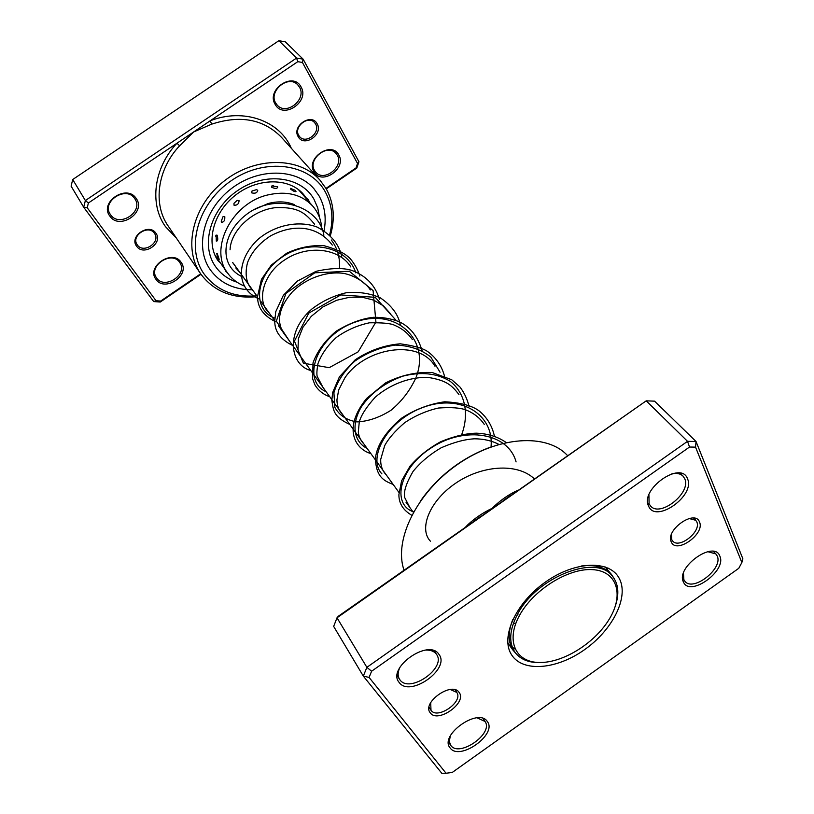 <?xml version="1.0" encoding="UTF-8"?>
<svg xmlns="http://www.w3.org/2000/svg" width="814" height="814" viewBox="0 0 814 814"><rect width="100%" height="100%" fill="white"/><g stroke="black" fill="none" stroke-linecap="round" stroke-linejoin="round"><path stroke-width="1.22" d="M609.981 617.928C624.175 593.762 616.625 570.736 592.216 569.617C568.03 568.101 533.058 590.099 519.393 615.649C505.372 641.188 515.852 662.738 540.069 662.504C564.102 662.637 596.133 642.114 609.981 617.928M615.415 605.738C619.423 593.579 618.426 583.73 612.433 576.19C596.438 553.52 536.182 577.116 517.378 614.56C509.34 630.138 508.587 642.765 515.099 652.441C520.98 660.073 530.311 663.4 543.08 662.413M513.349 623.504L515.852 623.3M517.104 615.069L518.05 614.916M512.301 647.191L515.089 649.094M136.65 246.276C128.754 236.396 149.125 222.598 155.901 233.211C163.553 243.101 143.549 256.685 136.65 246.276M154.436 233.333C148.596 224.145 130.81 235.612 137.067 244.546L137.332 244.933C143.366 254.08 160.999 242.399 154.568 233.537L154.436 233.333M298.189 136.691C291.473 126.129 311.538 112.535 317.155 123.82C323.657 134.381 303.937 147.772 298.189 136.691M315.608 124.013L314.519 122.538C308.058 115.008 293.325 127.076 298.748 135.45L299.705 136.752C306.074 144.414 320.93 132.509 315.608 124.013M314.041 171.825C305.392 158.343 331.634 140.507 338.787 154.986C347.049 168.478 321.408 185.958 314.041 171.825M337.25 155.159L335.867 153.276C327.381 143.233 307.346 159.524 314.58 170.584L315.73 172.181C324.074 182.438 344.291 166.443 337.25 155.159M275.173 104.416C265.781 89.693 293.233 71.174 301.048 86.925C310.022 101.628 283.221 119.78 275.173 104.416M299.471 87.139L297.761 84.86C288.431 74.257 268.01 91.26 275.773 103.164L277.198 105.098C286.355 115.985 307.041 99.318 299.471 87.139M155.983 279.375C145.838 266.768 172.466 248.677 181.095 262.291C190.832 274.918 164.815 292.653 155.983 279.375M179.64 262.393C171.988 250.244 148.016 265.74 156.288 277.523L156.644 278.042C164.632 290.099 188.329 274.257 179.782 262.607L179.64 262.393M109.89 216.168C98.87 202.401 126.73 183.588 136.152 198.413C146.744 212.189 119.546 230.606 109.89 216.168M134.676 198.565C126.343 185.378 101.292 201.323 110.185 214.184L110.612 214.825C119.322 227.93 144.088 211.528 134.849 198.82L134.676 198.565M329.599 234.931C333.76 219.017 332.244 204.518 325.04 191.453C309.574 163.543 265.333 157.305 231.675 180.403C197.761 203.093 185.358 247.955 204.039 273.931C216.392 290.303 233.984 297.598 256.797 295.828M254.599 296.876C231.39 298.412 213.492 290.832 200.885 274.145L200.58 273.697C182.712 248.189 192.847 205.321 224.257 180.952C255.443 156.288 299.481 156.705 319.983 180.159L326.19 188.736C333.923 202.879 335.317 218.518 330.362 235.643M318.905 195.625L313.919 188.716C296.225 168.111 257.896 167.674 230.769 189.072C203.439 210.205 194.556 247.527 210.236 269.709L210.338 269.861C220.187 283.16 234.228 289.804 252.462 289.815C234.228 289.804 220.187 283.16 210.338 269.861L210.236 269.709C194.556 247.527 203.439 210.205 230.769 189.072C257.896 167.674 296.225 168.111 313.919 188.716L318.905 195.625C324.806 206.105 326.526 217.786 324.074 230.667C326.526 217.786 324.806 206.105 318.905 195.625M200.977 274.277L160.256 302.035L153.704 301.577L83.71 207.265L85.378 200.539L296.571 58.048L303.134 59.168L358.933 161.742L356.807 168.06L326.272 188.879M325.997 188.39L356.013 167.928L357.519 163.451L302.432 62.454L297.792 61.671L210.195 120.787L211.691 124.155L193.6 131.99L88.4 202.991L87.21 207.753L156.044 300.742L160.684 301.058L200.661 273.819M302.432 62.454L303.134 59.168L285.327 41.84L278.876 40.7L72.711 179.528L71.103 186.141L83.71 207.265L87.21 207.753M297.792 61.671L296.571 58.048L278.876 40.7M88.4 202.991L85.378 200.539L72.711 179.528M291.31 148.26C279.853 120.869 243.691 107.662 210.195 120.787L193.6 131.99L179.619 145.808C157.214 169.444 152.818 204.345 168.152 225.987L200.58 273.697M323.219 234.381L323.453 233.476L323.219 234.381M356.807 168.06L356.013 167.928M357.519 163.451L358.933 161.742M160.256 302.035L160.684 301.058M153.704 301.577L156.044 300.742M176.465 238.227L165.517 226.689C149.257 204.334 153.612 167.867 176.974 143.213L179.619 145.808M234.005 205.179C237.108 205.494 238.797 203.999 239.092 200.692L237.149 200.376L233.974 203.317L234.005 205.179M221.581 222.222C223.992 222.202 225.061 220.309 224.776 216.524L223.087 216.544L221.245 221.245L221.581 222.222M216.086 235.124L216.321 241.158C217.898 241.127 218.162 239.143 217.135 235.195L216.086 235.124L215.639 236.141M216.728 253.327L217.653 257.824L219.2 259.31L217.267 253.673L216.666 253.663M305.331 197.609L312.973 206.359C318.427 212.81 321.377 220.462 321.815 229.324M298.423 189.591L305.443 197.639M290.537 189.092C293.539 191.321 295.36 192.104 296.001 191.453L295.258 190.344L290.456 188.37L290.537 189.092M273.372 185.582L271.835 185.958L271.53 187.2C275.173 188.868 277.238 188.797 277.747 186.986L277.116 186.467M251.618 192.837C255.148 193.752 257.193 192.898 257.763 190.283L256.522 189.662L252.004 191.015L251.618 192.837M254.456 209.513L268.162 203.52C277.676 201.038 286.406 201.404 294.363 204.609M244.19 285.968C237.362 283.211 231.858 278.948 227.696 273.168C208.781 249.369 231.288 203.551 267.307 195.055C286.548 190.568 301.77 194.343 312.973 206.359M291.015 188.349L290.456 188.37M240.059 272.67L235.806 267.959M468.488 524.918L468.142 524.44C475.223 517.918 483.211 512.545 492.114 508.343C498.931 501.516 506.481 495.991 514.743 491.748L517.633 490.445M459.096 692.409C467.521 702.594 437.698 723.768 430.28 712.84C421.367 702.747 451.994 681.064 459.096 692.409M430.687 702.665L430.993 710.307C437.474 719.922 463.715 701.617 456.735 692.368L450.254 689.499M699.491 521.967C705.341 533.801 676.169 554.507 671.296 541.961C665.007 530.189 694.942 508.994 699.491 521.967M671.458 534.452L671.743 539.631L672.69 541.056C679.191 549.246 701.627 531.4 696.784 521.886L695.716 520.268L689.082 518.528M438.929 654.334C450.773 668.904 409.839 697.873 399.155 682.437C386.375 668.05 428.846 638.105 438.929 654.334M400.02 667.124C397.72 671.865 397.537 675.885 399.45 679.161L399.939 679.853C409.564 693.884 446.764 667.958 436.548 654.395L436.355 654.12C434.147 651.21 430.535 649.867 425.529 650.101M687.484 478.713C695.675 495.594 655.657 523.921 648.616 506.176C639.58 489.407 681.064 460.154 687.484 478.713M648.911 494.943L649.104 503.815L650.539 505.972C660.123 517.836 691.676 492.623 684.696 478.673L682.997 476.098C680.423 473.616 676.709 472.853 671.845 473.819M719.83 556.084C727.095 570.899 689.59 597.618 683.445 581.969C675.457 567.277 714.254 539.733 719.83 556.084M683.465 573.26L683.872 579.67L684.981 581.379C693.314 592.104 723.442 568.345 717.195 555.972L715.872 553.947L707.763 551.668M487.291 721.489C497.751 734.238 459.442 761.528 450.111 747.934C438.848 735.357 478.5 707.193 487.291 721.489M450.264 736.049L449.328 741.544L450.793 745.441C459.208 757.814 494.057 733.322 484.991 721.438L477.106 717.856M420.217 501.343C437.606 476.699 460.348 458.882 488.431 447.893M567.45 455.494C546.845 433.038 498.066 435.999 457.387 464.56C416.565 492.877 393.528 540.282 404.029 570.146M619.423 578.734C629.059 597.313 612.576 629.914 584.737 649.541C557.041 669.434 523.087 672.598 511.752 655.077C499.969 637.891 515.506 603.011 545.512 582.01C575.356 560.744 610.235 559.859 619.423 578.734M512.678 619.749C507.936 632.071 508.048 642.205 513.003 650.152L517.175 654.894M614.316 578.795L611.446 574.419C604.985 567.114 594.932 564.316 581.277 566.015M695.543 447.13L696.031 441.493L654.578 401.16L646.224 400.834L337.006 617.795L338.349 616.229L646.224 400.834L687.525 441.33L696.031 441.493L742.897 558.882L741.859 562.525L695.543 447.13L689.529 447.028L371.611 671.224L369.078 677.421L446.041 773.239L452.208 772.476L738.776 568.304L741.859 562.525M446.041 773.239L441.819 773.3L363.319 676.108L366.88 667.338L687.525 441.33L689.529 447.028M371.611 671.224L366.88 667.338L337.006 617.795L333.669 626.404L363.319 676.108L369.078 677.421M319.983 180.159L281.42 137.261C263.583 119.159 240.344 114.794 211.691 124.155M237.006 282.204C227.839 279.182 220.604 273.86 215.303 266.259C200.285 244.963 210.551 208.699 237.963 190.344C265.171 171.652 301.078 176.424 313.889 199.054L317.745 207.875L319.515 217.562M217.989 260.643L217.969 260.602C205.555 242.908 213.024 212.352 235.795 194.912C258.435 177.289 289.743 177.879 303.581 194.444L306.237 197.924M534.269 478.774C516.961 462.423 481.033 465.425 455.016 483.658C428.815 501.719 418.854 529.334 430.413 541.188M516.086 461.914C508.221 432.641 464.936 425.987 432.02 447.344C398.718 468.223 391.493 504.517 413.583 511.884M491.025 446.927C494.251 414.204 460.337 393.783 424.002 407.061C387.474 419.709 366.799 458.18 381.919 473.88M461.314 435.602C469.525 414.529 465.496 392.918 449.867 381.084C436.599 373.158 420.909 371.52 402.788 376.17C384.941 382.672 371.174 392.826 361.487 406.644C350.834 424.572 353.775 441.799 367.124 448.422M440.048 372.222L430.83 357.061C421.174 349.409 409.31 345.431 395.217 345.105C380.698 347.171 367.256 352.493 354.894 361.07C344.19 370.97 337.189 381.522 333.903 392.694L334.849 407.346C339.296 415.364 346.642 420.217 356.888 421.906C368.111 421.418 379.497 417.531 391.056 410.236C401.831 401.231 410.124 390.405 415.913 377.757M416.31 376.648C430.219 340.181 396.754 307.946 356.837 321.571C316.565 334.3 300.671 380.718 326.149 391.748M395.808 320.024L375.213 297.324L340.801 294.922L308.76 313.125L294.434 341.107L303.378 363.197L329.192 367.674L358.15 351.852L375.915 322.039L373.107 290.608L349.369 271.276L314.815 272.792L285.907 293.427L276.333 321.143L289.194 340.628M355.84 272.873C347.293 245.869 308.211 238.36 281.491 257.519C254.344 276.2 252.716 310.287 274.806 318.142M339.448 268.081C340.13 257.377 337.403 248.005 331.267 239.967M465.852 526.77L468.142 524.44M607.213 569.434L607.987 567.999M608.506 571.55L612.433 576.19M512.993 650.193L507.885 643.121M232.682 262.464L257.59 296.917M261.131 301.811L274.756 320.665M278.357 325.651L398.952 492.439M405.993 502.197L413.329 512.332M511.538 647.517L515.099 652.441M498.829 444.383C491.829 440.72 483.75 438.858 474.572 438.807C464.947 439.285 453.805 442.267 441.157 447.781C429.751 454.487 420.38 462.383 413.044 471.469C407.356 481.186 404.477 488.787 404.416 494.271L404.65 497.466L409.859 507.539M484.259 424.379C479.894 417.928 473.809 413.125 466.015 409.981C460.337 407.783 451.129 407.132 438.359 408.038C426.322 410.826 415.079 415.72 404.639 422.72C395.024 431.023 388.37 438.675 384.666 445.696L380.698 459.452C380.535 465.781 382.407 470.95 386.294 474.938M458.943 394.515C452.035 385.744 447.151 380.382 427.838 377.381C409.401 376.923 389.825 384.544 375.203 397.222C366.514 406.878 361.202 415.109 359.269 421.906L358.313 432.153C358.862 436.762 360.765 440.75 364.011 444.118M435.002 366.259C418.925 338.482 364.662 347.72 344.79 378.011L338.665 389.977L336.935 399.857C336.996 405.932 338.99 410.958 342.918 414.937M412.311 339.489C407.977 333.18 402.065 328.439 394.576 325.264C390.974 323.402 382.59 322.588 369.434 322.802C357.407 325.356 346.377 330.23 336.355 337.423C327.543 345.574 321.428 354.283 317.999 363.543C316.89 369.658 316.615 373.901 317.155 376.272L322.914 387.271M390.771 314.082L383.465 305.891L373.748 300.152L362.189 297.212L349.532 297.263L336.66 300.264L322.934 306.909L311.294 316.31L302.9 327.34L298.392 338.797L297.995 349.43L298.809 352.767L301.791 358.577L303.917 360.999M370.309 289.947C367.297 284.473 356.247 275.6 343.274 273.321C325.417 271.103 305.281 278.775 292.206 292.043C275.753 311.029 277.248 325.824 285.856 336.009M350.844 266.982C339 247.792 307.244 244.607 284.819 259.839C261.843 274.511 256.949 302.259 268.651 312.22M332.305 245.106C320.197 228.632 297.71 221.642 270.767 235.765C259.452 243.02 251.719 251.923 247.578 262.454C243.701 277.462 248.474 286.304 252.269 289.56M314.621 224.247C305.728 213.756 299.165 206.817 276.027 207.601C251.831 209.961 230.677 231.044 230.067 249.745M232.845 262.83L236.63 267.928M506.196 442.511C497.883 436.731 487.912 433.618 476.271 433.17C465.873 433.424 454.019 436.263 440.74 441.687C428.591 448.392 418.376 456.542 410.073 466.117L401.607 480.809L398.891 494.668C398.829 503.317 403.113 510.185 411.762 515.262M494.464 436.416C492.246 425.834 486.986 417.216 478.693 410.571C471.56 405.494 460.225 402.564 444.698 401.79C429.416 403.958 415.048 409.422 401.597 418.172C385.704 431.644 376.963 445.065 375.386 458.424C376.119 476.678 383.526 480.759 393.142 484.422M469.037 406.42C467.317 399.196 464.275 392.694 459.9 386.935L451.739 379.751L432.265 372.527C416.473 371.733 400.885 375.213 385.49 382.956L366.615 398.453C342.775 427.716 354.558 448.748 370.879 453.622M444.973 378.032C442.562 367.409 437.098 358.811 428.581 352.228C424.002 348.555 414.529 345.747 400.183 343.803C384.076 345.197 369.057 350.549 355.128 359.859L339.428 376.801L332.672 392.49L331.827 400.193C333.404 410.612 333.455 416.768 349.786 424.45M422.049 350.549C417.755 336.396 410.093 326.78 399.053 321.693C391.198 318.64 382.692 317.175 373.545 317.307C361.955 318.518 349.481 323.168 336.131 331.247C324.908 340.761 317.206 351.312 313.003 362.902L312.617 378.836L314.957 384.93C318.335 390.506 323.28 394.454 329.782 396.774M400.264 324.41C398.087 314.214 391.432 305.362 380.321 297.853C369.902 293.243 358.445 291.554 345.94 292.806C333.445 295.808 322.1 301.2 311.904 308.994C283.832 333.302 291.158 365.771 310.775 370.482M379.548 299.623C375.325 285.266 365.883 275.468 351.21 270.207C342.328 267.674 330.606 268.05 316.025 271.347L297.436 281.054L283.333 295.35L275.743 311.711L274.766 320.869C274.552 331.379 280.525 339.58 292.694 345.472M359.839 276.068C357.794 269.729 354.67 264.021 350.468 258.944C345.482 253.53 336.66 249.115 323.982 245.686C311.253 245.014 298.809 247.537 286.66 253.235L271.327 265.069L261.447 279.375L257.57 296.337C257.336 307.224 263.298 315.659 275.478 321.662M341.687 256.176C338.95 244.017 330.759 234.31 317.094 227.055C298.28 219.963 274.318 225.305 257.926 239.448C236.66 259.432 234.87 288.543 259.055 298.952M323.88 235.175C319.108 205.484 274.888 192.094 246.266 214.631C221.316 233.486 218.193 266.768 243.386 277.269M224.735 268.986L225.682 271.204L227.462 272.832M218.335 261.07L220.36 262.82M309.564 202.421L308.221 199.399L305.281 197.599M302.482 194.21L302.147 192.887M215.008 255.27L227.696 273.168M256.522 189.662L252.004 191.015M277.462 186.711L271.835 185.958M223.087 216.544L221.245 221.245M237.149 200.376L233.974 203.317M456.603 692.165L455.036 689.784M671.682 539.967L670.655 538.858M649.002 504.314L647.741 502.96M683.801 580.067L682.681 578.815M436.365 654.12L434.198 650.854M484.849 721.224L483.017 718.487M611.446 574.419L604.995 566.809M450.417 744.902L448.514 741.89M399.45 679.161L397.201 675.549M715.872 553.947L713.502 551.444M682.997 476.098L680.107 473.168M695.716 520.268L693.64 518.101M430.708 709.9L429.059 707.274M510.052 495.767L503.103 500.641M474.104 520.98L481.115 516.066"/></g></svg>
